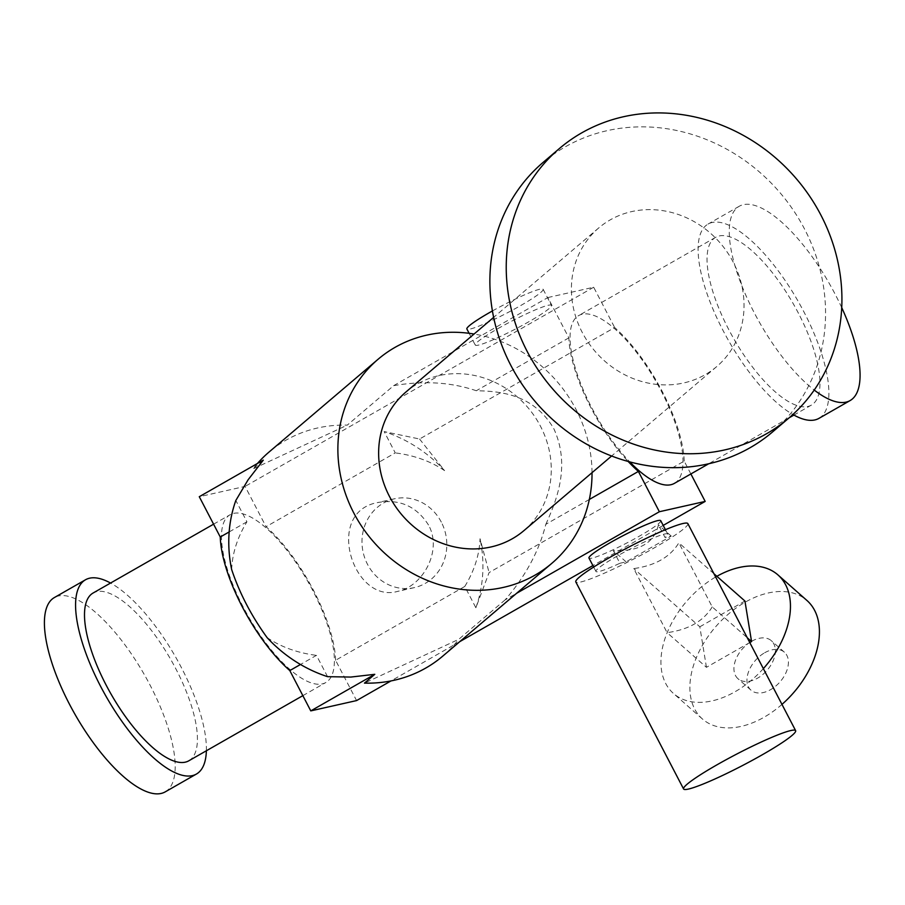<?xml version="1.0" encoding="UTF-8"?>
<svg xmlns="http://www.w3.org/2000/svg" width="905" height="905" viewBox="0 0 905 905"><rect width="100%" height="100%" fill="white"/><g stroke="black" fill="none" stroke-linecap="round" stroke-linejoin="round"><path stroke-width="0.68" stroke-dasharray="4.53 3.39" d="M667.709 534.086A40.453 4.118 -27.5 0 0 617.176 556.066A40.453 4.118 -27.5 0 0 595.942 571.44A40.453 4.118 -27.5 0 0 619.914 563.261L613.318 550.591C639.281 551.62 654.315 543.023 658.433 524.81L665.028 537.48A40.453 4.118 -27.5 0 0 667.709 534.086L665.435 529.708M660.741 520.703A40.453 4.118 -27.5 0 1 626.758 543.023A40.453 4.118 -27.5 0 1 588.974 558.057M687.845 523.599A63.158 6.426 -27.5 0 1 634.79 558.464A63.158 6.426 -27.5 0 1 575.806 581.926M712.224 606.893C703.57 621.113 688.535 629.71 667.109 632.663L633.76 568.589C655.186 565.636 670.22 557.039 678.863 542.819L712.224 606.893L747.304 637.799M619.914 563.261L626.113 561.858L671.227 536.088L665.028 537.48M671.227 536.088L658.433 524.81M626.113 561.858L613.318 550.591M749.781 642.561L706.443 667.324L667.109 632.663M706.443 667.324L699.825 626.803L633.76 568.589M713.943 573.725L678.863 542.819M699.825 626.803L744.928 601.033M763.345 668.625A79.007 51.031 131.4 0 1 673.456 693.456A79.007 51.031 131.4 0 1 716.285 576.632A79.007 51.031 131.4 0 1 716.862 576.304M781.965 704.395A79.007 51.031 131.4 0 1 702.416 718.977A79.007 51.031 131.4 0 1 745.245 602.153A79.007 51.031 131.4 0 1 806.887 600.422M751.648 641.283A25.283 16.335 131.4 0 1 771.365 640.729A25.283 16.335 131.4 0 1 766.908 670.492A25.283 16.335 131.4 0 1 737.937 678.671A25.283 16.335 131.4 0 1 751.648 641.283M764.68 652.765A25.283 16.335 131.4 0 1 784.397 652.211A25.283 16.335 131.4 0 1 779.94 681.985A25.283 16.335 131.4 0 1 750.969 690.153A25.283 16.335 131.4 0 1 764.68 652.765M589.347 499.447L545.817 524.312C539.109 551.043 525.545 576.225 505.137 599.857L516.597 593.307M505.137 599.857L458.745 639.326L364.466 683.117M663.195 525.409L592.888 565.568M459.876 641.577L390.994 680.922M327.553 676.668L316.456 655.356L300.483 664.485M690.877 473.949L684.191 461.109L489.096 572.582L475.872 607.775L464.785 586.463L335.597 660.277L356.581 700.583M165.276 791.841A111.858 39.956 60.3 0 0 150.321 685.594A111.858 39.956 60.3 0 0 54.3 597.594M841.729 307.621A111.858 39.956 60.3 0 0 835.191 294.295A111.858 39.956 60.3 0 0 739.181 206.295A111.858 39.956 60.3 0 0 742.881 288.31A111.858 39.956 60.3 0 0 814.229 390.055M772.418 432.058A176.984 160.898 49.6 0 0 804.556 229.067A176.984 160.898 49.6 0 0 543.023 162.47M206.374 750.777A111.858 39.956 60.3 0 0 181.486 667.788A111.858 39.956 60.3 0 0 110.546 583.046M818.991 418.348A111.858 39.956 60.3 0 0 804.025 312.101A111.858 39.956 60.3 0 0 708.015 224.101A111.858 39.956 60.3 0 0 715.131 314.103A111.858 39.956 60.3 0 0 792.893 414.501M733.231 262.19A91.02 82.751 49.6 0 0 598.725 227.947A91.02 82.751 49.6 0 0 594.698 350.891A91.02 82.751 49.6 0 0 716.703 366.593A91.02 82.751 49.6 0 0 733.231 262.19M188.874 760.766A96.586 34.492 60.3 0 0 175.955 669.033A96.586 34.492 60.3 0 0 93.045 593.047M798.493 313.345A96.586 34.492 60.3 0 0 715.583 237.359A96.586 34.492 60.3 0 0 733.548 338.334A96.586 34.492 60.3 0 0 811.412 405.089A96.586 34.492 60.3 0 0 798.493 313.345M441.312 522.117A45.51 42.252 -102.7 0 0 394.41 498.802A45.51 42.252 -102.7 0 0 363.177 552.48A45.51 42.252 -102.7 0 0 414.4 587.605A45.51 42.252 -102.7 0 0 441.312 522.117M523.938 530.613A91.02 82.751 49.6 0 0 540.477 426.221A91.02 82.751 49.6 0 0 405.972 391.967M312.926 590.773A96.586 34.492 60.3 0 0 230.017 514.787A96.586 34.492 60.3 0 0 247.981 615.762A96.586 34.492 60.3 0 0 325.845 682.506A96.586 34.492 60.3 0 0 312.926 590.773M674.44 483.349A96.586 34.492 60.3 0 0 661.521 391.605A96.586 34.492 60.3 0 0 578.612 315.619A96.586 34.492 60.3 0 0 577.91 376.141A96.586 34.492 60.3 0 0 629.756 461.889M592.028 472.67A134.008 121.824 49.6 0 0 576.134 409.66A134.008 121.824 49.6 0 0 474.062 334.036M442.692 656.182A134.008 121.824 49.6 0 0 458.745 639.326M267.111 637.629C281.127 647.041 297.575 652.958 316.456 655.356M231.657 569.517C232.325 553.283 237.415 537.378 246.929 521.789L235.832 500.476M545.817 524.312C556.643 500.352 570.761 465.634 553.826 428.721C533.577 394.082 500.126 391.152 476.29 390.745C451.199 382.182 423.642 380.485 393.641 385.666L347.248 425.146A134.008 121.824 49.6 0 0 269.011 452.07M257.439 463.484A134.008 121.824 49.6 0 0 252.97 468.926L347.248 425.146M263.298 460.136L252.97 468.926M393.641 385.666L547.876 297.541L568.86 337.859A98.611 35.216 60.3 0 0 628.172 461.471M568.86 337.859L476.29 390.745M246.929 521.789L229.169 531.936M335.597 660.277A98.611 35.216 60.3 0 0 266.07 526.71L245.085 486.404L199.281 496.709M684.191 461.109A98.611 35.216 60.3 0 0 614.665 327.542L419.558 439.016L384.161 431.595L395.259 452.896L266.07 526.71M547.876 297.541L593.68 287.236L614.665 327.542M428.495 525.002C416.504 506.268 399.625 498.768 377.883 502.524C323.786 511.936 353.154 604.483 397.861 591.316C422.906 586.372 442.749 550.523 428.495 525.002M419.558 439.016L444.593 470.623A134.008 121.824 49.6 0 0 384.161 431.595M444.593 470.623C430.576 461.211 414.128 455.306 395.259 452.896M464.785 586.463C474.299 570.874 479.39 554.969 480.046 538.735L489.096 572.582M475.872 607.775A134.008 121.824 49.6 0 0 480.046 538.735M593.68 287.236L245.085 486.404M497.795 328.696A42.988 4.378 -27.5 0 1 548.226 305.279A42.988 4.378 -27.5 0 1 551.484 305.347A42.988 4.378 -27.5 0 1 515.386 329.069A42.988 4.378 -27.5 0 1 475.238 345.043A42.988 4.378 -27.5 0 1 497.795 328.696M492.422 310.947A42.988 4.378 -27.5 0 1 539.855 289.215A42.988 4.378 -27.5 0 1 543.124 289.283A42.988 4.378 -27.5 0 1 507.015 313.006A42.988 4.378 -27.5 0 1 466.878 328.979M595.942 571.44L593.669 567.062M702.416 718.977L673.456 693.456M784.397 652.211L771.365 640.729M750.969 690.153L737.937 678.671M739.181 206.295L708.015 224.101M598.725 227.947L493.644 317.372M716.703 366.593L611.61 456.007M302.847 695.651L325.845 682.506M213.58 524.176L230.017 514.787M715.583 237.359L578.612 315.619M811.412 405.089L793.923 415.078M789.194 417.782L708.706 463.767M394.41 498.802L377.871 502.524M414.4 587.605L397.861 591.327M469.118 333.3L475.238 345.043M543.124 289.283L551.484 305.347"/><path stroke-width="1.36" d="M593.669 567.062L588.974 558.057A40.453 4.118 -27.5 0 1 610.208 542.672A40.453 4.118 -27.5 0 1 660.741 520.703L665.435 529.708M790.834 730.539A63.158 6.426 -27.5 0 1 795.631 730.64A63.158 6.426 -27.5 0 1 742.575 765.506A63.158 6.426 -27.5 0 1 683.58 788.968A63.158 6.426 -27.5 0 1 726.466 759.533A63.158 6.426 -27.5 0 1 790.834 730.539M683.58 788.968L575.806 581.926A63.158 6.426 -27.5 0 1 618.681 552.48A63.158 6.426 -27.5 0 1 683.049 523.497A63.158 6.426 -27.5 0 1 687.845 523.599L795.631 730.64M747.304 637.799L751.557 641.555L744.928 601.033L713.943 573.725M751.557 641.555L749.781 642.561M716.862 576.304A79.007 51.031 131.4 0 1 777.927 574.901A79.007 51.031 131.4 0 1 763.345 668.625M777.927 574.901L806.887 600.422A79.007 51.031 131.4 0 1 781.965 704.395M516.597 593.307L659.372 511.732L705.176 501.415L663.195 525.409M390.994 680.922L356.581 700.583L310.777 710.889L374.794 674.316L364.466 683.117A134.008 121.824 49.6 0 0 442.692 656.182L551.801 563.351A134.008 121.824 49.6 0 0 592.028 472.67M592.888 565.568L459.876 641.577M628.172 461.471A98.611 35.216 60.3 0 0 638.387 471.426L659.372 511.732M638.387 471.426L589.347 499.447M300.483 664.485L289.804 670.582L310.777 710.889M374.794 674.316L350.812 677.064L327.553 676.668A134.008 121.824 49.6 0 1 267.111 637.629C251.319 615.796 239.497 593.092 231.657 569.517A134.008 121.824 49.6 0 1 235.832 500.476L248.117 479.774L263.298 460.136L199.281 496.709L220.266 537.016A98.611 35.216 60.3 0 0 289.804 670.582M690.877 473.949L705.176 501.415M820.926 215.141A176.984 160.898 49.6 0 0 559.381 148.544A176.984 160.898 49.6 0 0 551.541 387.612A176.984 160.898 49.6 0 0 788.775 418.133A176.984 160.898 49.6 0 0 820.926 215.141M110.546 583.046A111.858 39.956 60.3 0 0 85.466 579.788L54.3 597.594A111.858 39.956 60.3 0 0 75.104 714.531A111.858 39.956 60.3 0 0 165.276 791.841L196.453 774.024A111.858 39.956 60.3 0 0 206.374 750.777M814.229 390.055A111.858 39.956 60.3 0 0 850.157 400.542A111.858 39.956 60.3 0 0 841.729 307.621M559.381 148.544L543.023 162.47A176.984 160.898 49.6 0 0 535.183 401.537A176.984 160.898 49.6 0 0 772.418 432.058L788.775 418.133M85.466 579.788A111.858 39.956 60.3 0 0 106.27 696.726A111.858 39.956 60.3 0 0 196.453 774.024M792.893 414.501A111.858 39.956 60.3 0 0 818.991 418.348L850.157 400.542M213.58 524.176L93.045 593.047A96.586 34.492 60.3 0 0 111.01 694.022A96.586 34.492 60.3 0 0 188.874 760.766L302.847 695.651M493.644 317.372L405.972 391.967A91.02 82.751 49.6 0 0 401.933 514.922A91.02 82.751 49.6 0 0 523.938 530.613L611.61 456.007M629.756 461.889A96.586 34.492 60.3 0 0 674.44 483.349L708.706 463.767M474.062 334.036A134.008 121.824 49.6 0 0 378.109 359.24A134.008 121.824 49.6 0 0 340.755 476.686A134.008 121.824 49.6 0 0 427.103 580.32A134.008 121.824 49.6 0 0 551.801 563.351M378.109 359.24L269.011 452.07A134.008 121.824 49.6 0 0 257.439 463.484M229.169 531.936L220.266 537.016M469.118 333.3L466.878 328.979A42.988 4.378 -27.5 0 1 492.422 310.947M793.923 415.078L789.194 417.782"/></g></svg>
